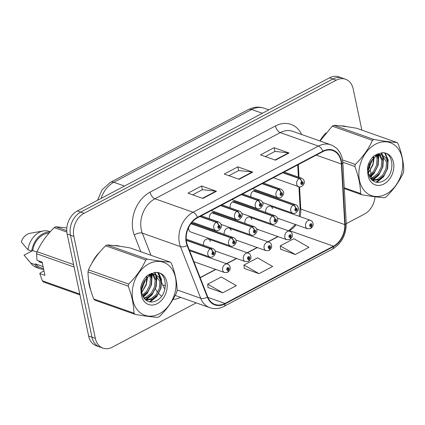 <?xml version="1.0" encoding="UTF-8"?>
<svg xmlns="http://www.w3.org/2000/svg" width="425" height="425" viewBox="0 0 425 425"><rect width="100%" height="100%" fill="white"/><g stroke="black" fill="none" stroke-linecap="round" stroke-linejoin="round"><path stroke-width="0.64" d="M210.322 241.474A4.478 3.363 109.5 0 0 208.415 239.047A4.478 3.363 109.5 0 0 204.701 240.444A4.478 3.363 109.5 0 0 203.517 245.066A4.478 3.363 109.5 0 0 203.564 245.268M231.057 230.531A4.478 3.363 109.5 0 0 229.144 228.103A4.478 3.363 109.5 0 0 225.431 229.5A4.478 3.363 109.5 0 0 224.251 234.122A4.478 3.363 109.5 0 0 224.299 234.324M251.786 219.587A4.478 3.363 109.5 0 0 249.879 217.159A4.478 3.363 109.5 0 0 246.165 218.556A4.478 3.363 109.5 0 0 244.986 223.178A4.478 3.363 109.5 0 0 245.034 223.38M272.521 208.643A4.478 3.363 109.5 0 0 270.613 206.215A4.478 3.363 109.5 0 0 266.9 207.613A4.478 3.363 109.5 0 0 265.721 212.234A4.478 3.363 109.5 0 0 265.768 212.436M188.748 227.285A4.478 3.363 109.5 0 0 188.716 229.495A4.478 3.363 109.5 0 0 190.623 231.923L230.483 246.011A4.478 3.363 -70.5 0 1 228.576 243.583A4.478 3.363 -70.5 0 1 230.993 237.883A2.986 1.477 59.7 0 1 233.511 241.145A1.493 1.121 109.5 0 0 232.709 243.047A1.493 1.121 109.5 0 0 234.122 243.775A1.493 1.121 109.5 0 0 234.977 241.846A1.493 1.121 109.5 0 0 233.612 241.092L233.75 241.905A0.595 0.446 -70.5 0 1 234.138 242.824A0.595 0.446 -70.5 0 1 233.389 242.686A0.595 0.446 -70.5 0 1 233.708 241.926L233.511 241.145M211.863 212.851L251.727 226.939A2.986 1.477 59.7 0 1 254.246 230.201A1.493 1.121 109.5 0 0 253.443 232.103A1.493 1.121 109.5 0 0 254.857 232.831A1.493 1.121 109.5 0 0 255.707 230.903A1.493 1.121 109.5 0 0 254.347 230.148A2.986 1.588 -115.2 0 0 252.02 226.785A4.478 3.363 -70.5 0 1 254.203 226.621L214.343 212.532A4.478 3.363 109.5 0 0 210.63 213.929A4.478 3.363 109.5 0 0 209.451 218.551A4.478 3.363 109.5 0 0 209.498 218.753M232.597 201.907L272.457 215.996A2.986 1.477 59.7 0 1 274.98 219.258A1.493 1.121 109.5 0 0 274.173 221.159A1.493 1.121 109.5 0 0 275.586 221.887A1.493 1.121 109.5 0 0 276.441 219.959A1.493 1.121 109.5 0 0 275.076 219.204A2.986 1.588 -115.2 0 0 272.754 215.842A4.478 3.363 -70.5 0 1 274.938 215.677L235.078 201.588A4.478 3.363 109.5 0 0 231.365 202.985A4.478 3.363 109.5 0 0 230.185 207.607A4.478 3.363 109.5 0 0 230.233 207.809M253.332 190.963L293.192 205.052A2.986 1.477 59.7 0 1 295.715 208.314A1.493 1.121 109.5 0 0 294.908 210.216A1.493 1.121 109.5 0 0 296.321 210.943A1.493 1.121 109.5 0 0 297.176 209.015A1.493 1.121 109.5 0 0 295.811 208.261A2.986 1.588 -115.2 0 0 293.489 204.898A4.478 3.363 -70.5 0 1 295.672 204.733L255.813 190.644A4.478 3.363 109.5 0 0 252.099 192.042A4.478 3.363 109.5 0 0 250.92 196.663A4.478 3.363 109.5 0 0 250.962 196.865M233.612 241.092A2.986 1.588 -115.2 0 0 231.29 237.729A4.478 3.363 -70.5 0 1 233.474 237.564L193.614 223.476A4.478 3.363 109.5 0 0 190.533 224.225M89.176 284.989A28.677 21.51 109.5 0 0 90.679 289.845A28.677 21.51 109.5 0 1 89.176 284.989A28.677 21.51 109.5 0 1 88.527 279.299A28.677 21.51 109.5 0 0 89.176 284.989M186.617 242.436A19.12 14.344 -70.5 0 1 197.551 217.77L322.894 151.608A19.12 14.344 -70.5 0 1 332.849 150.588A19.12 14.344 -70.5 0 1 341.392 164.023L344.771 224.591A19.12 14.344 -70.5 0 1 333.439 246.187L224.984 303.429A19.12 14.344 -70.5 0 1 215.029 304.454A19.12 14.344 -70.5 0 1 207.729 296.921L187.462 245.268A19.12 14.344 -70.5 0 1 186.617 242.436M186.256 242.627A19.598 14.7 109.5 0 0 187.122 245.533L207.389 297.187A19.598 14.7 109.5 0 0 225.075 303.854L333.529 246.612A19.598 14.7 109.5 0 0 345.142 224.474L341.764 163.907A19.598 14.7 109.5 0 0 322.803 151.183L197.46 217.345A19.598 14.7 109.5 0 0 186.256 242.627M102.972 348.139L96.268 345.769A17.924 13.446 109.5 0 1 88.639 336.047L67.139 234.032A17.924 13.446 109.5 0 1 77.382 210.906L329.524 77.823A17.924 13.446 109.5 0 1 338.858 76.861L342.21 78.046A17.924 13.446 109.5 0 0 332.876 79.007L80.734 212.091A17.924 13.446 109.5 0 0 70.492 235.216L91.991 337.232A17.924 13.446 109.5 0 0 99.62 346.954A17.924 13.446 109.5 0 1 91.991 337.232L70.492 235.216A17.924 13.446 109.5 0 1 80.734 212.091L332.876 79.007A17.924 13.446 109.5 0 1 342.21 78.046L345.562 79.231A17.924 13.446 109.5 0 0 336.228 80.192L84.086 213.276A17.924 13.446 109.5 0 0 73.844 236.401L95.343 338.417A17.924 13.446 109.5 0 0 102.972 348.139A17.924 13.446 109.5 0 0 112.306 347.177L196.233 302.882M265.221 156.549L274.98 151.396L288.527 152.857A4.781 2.454 62.2 0 1 289.032 152.973L274.13 147.703L260.525 154.886L275.427 160.156L289.032 152.973M274.917 151.428L274.13 147.703M192.663 194.847L202.422 189.693L215.969 191.154A4.781 2.454 62.2 0 1 216.474 191.271L201.572 186.007L187.967 193.184L202.868 198.454L216.474 191.271M202.358 189.725L201.572 186.007M228.942 175.695L238.701 170.547L252.248 172.003A4.781 2.454 62.2 0 1 252.753 172.12L237.851 166.855L224.246 174.038L239.148 179.302L252.753 172.12M238.637 170.579L237.851 166.855M200.207 277.743L215.889 269.466M226.674 263.771L236.624 258.522M247.408 252.827L257.353 247.578M268.143 241.883L278.088 236.635M288.873 230.94L289.452 230.637A19.12 14.344 109.5 0 0 296.087 224.724M299.96 216.585A19.12 14.344 109.5 0 0 300.783 209.042L299.545 186.873M299.009 177.299L298.302 164.592M120.078 246.319A28.677 21.51 109.5 0 0 114.102 245.549A28.677 21.51 109.5 0 1 120.078 246.319M99.402 252.503A28.677 21.51 109.5 0 0 92.05 262.932A28.677 21.51 109.5 0 1 99.402 252.503M346.731 126.687A28.677 21.51 109.5 0 0 340.754 125.917A28.677 21.51 109.5 0 1 346.731 126.687M326.055 132.871A28.677 21.51 109.5 0 0 319.903 140.941A28.677 21.51 109.5 0 1 326.055 132.871M361.866 130.098L353.191 88.953A17.924 13.446 109.5 0 0 345.562 79.231M346.248 223.699L364.448 214.094A17.924 13.446 109.5 0 0 375.025 196.78M372.438 180.274L372.098 178.665M371.939 177.916L371.344 175.079M371.099 173.931L370.228 169.777M369.872 168.109L369.24 165.102M369.208 164.937L368.836 163.189M207.99 287.481L222.753 292.82L236.358 285.637L221.292 276.983L207.692 284.166L208.006 287.608M280.548 249.183L295.317 254.522L308.917 247.339L293.85 238.685L280.25 245.868L280.564 249.305M259.038 273.673L272.638 266.491L257.571 257.837L243.971 265.014L244.285 268.457L259.038 273.673L243.971 265.014M222.753 292.82L207.692 284.166M295.317 254.522L280.25 245.868M199.867 216.548L216.192 222.317A2.986 1.477 59.7 0 1 218.71 225.574A1.493 1.121 109.5 0 0 217.908 227.476A1.493 1.121 109.5 0 0 219.321 228.204A1.493 1.121 109.5 0 0 220.177 226.281A1.493 1.121 109.5 0 0 218.811 225.526L218.949 226.334A0.595 0.446 -70.5 0 1 219.337 227.253A0.595 0.446 -70.5 0 1 218.588 227.115A0.595 0.446 -70.5 0 1 218.907 226.355L218.71 225.574M218.811 225.526A2.986 1.588 -115.2 0 0 216.49 222.158A4.478 3.363 -70.5 0 1 218.673 221.993L201.227 215.831M200.164 216.389L216.49 222.158M186.299 240.359L210.258 248.827A2.986 1.477 59.7 0 1 212.776 252.089A1.493 1.121 109.5 0 0 211.974 253.991A1.493 1.121 109.5 0 0 213.387 254.718A1.493 1.121 109.5 0 0 214.242 252.79A1.493 1.121 109.5 0 0 212.877 252.036L213.015 252.848A0.595 0.446 -70.5 0 1 213.403 253.768A0.595 0.446 -70.5 0 1 212.654 253.629A0.595 0.446 -70.5 0 1 212.978 252.87L212.776 252.089M212.877 252.036A2.986 1.588 -115.2 0 0 210.556 248.673A4.478 3.363 -70.5 0 1 212.739 248.508L186.208 239.132M186.272 240.088L210.556 248.673M227.72 272.255A2.986 1.477 -120.3 0 0 227.885 272.181A2.986 1.477 -120.3 0 0 228.236 270.263A1.493 1.121 109.5 0 0 229.043 268.361A1.493 1.121 109.5 0 0 227.63 267.633A1.493 1.121 109.5 0 0 226.775 269.556A1.493 1.121 109.5 0 0 228.14 270.316L228.002 269.503A0.595 0.446 -70.5 0 1 227.614 268.584A0.595 0.446 -70.5 0 1 228.363 268.722A0.595 0.446 -70.5 0 1 228.039 269.482L228.236 270.263M227.497 269.322L228.002 269.503M228.14 270.316A2.986 1.588 64.8 0 1 227.55 272.356L224.554 272.526A4.478 3.363 -70.5 0 1 222.647 270.098A4.478 3.363 -70.5 0 1 223.826 265.476A4.478 3.363 -70.5 0 1 227.54 264.079C228.724 264.414 229.574 265.413 230.1 267.086C230.015 268.398 231.11 269.216 227.885 272.181M227.481 269.28L228.039 269.482M159.417 313.751A28.082 21.064 109.5 0 0 175.467 277.525A28.082 21.064 109.5 0 0 148.893 263.803A28.082 21.064 109.5 0 0 132.839 300.029A28.082 21.064 109.5 0 0 159.417 313.751M135.044 314.373C144.495 316.003 152.107 316.997 157.887 317.348A32.263 24.198 109.5 0 0 158.695 316.938A32.263 24.198 109.5 0 0 159.492 316.498C167.036 309.076 172.752 301.049 176.635 292.421A32.263 24.198 109.5 0 0 177.097 290.371C177.002 282.014 175.105 272.999 171.397 263.319A32.263 24.198 109.5 0 0 170.25 262.113L130.05 247.903C120.663 246.282 113.05 245.289 107.206 244.933A32.263 24.198 109.5 0 0 106.399 245.342A32.263 24.198 109.5 0 0 105.602 245.778C98.106 253.135 92.39 261.163 88.458 269.859A32.263 24.198 109.5 0 0 87.996 271.91C88.097 280.309 89.999 289.329 93.697 298.961A32.263 24.198 109.5 0 0 94.844 300.162L135.044 314.373A32.263 24.198 109.5 0 1 133.902 313.167C133.811 304.81 131.909 295.795 128.201 286.121L87.996 271.91M107.206 244.933L147.406 259.144C156.793 260.769 164.406 261.757 170.25 262.113M147.406 259.144A32.263 24.198 109.5 0 0 146.604 259.553A32.263 24.198 109.5 0 0 145.802 259.988L105.602 245.778M144.229 298.552L147.326 297.606L152.559 293.383L155.816 287.072L156.315 280.404L153.372 274.534M143.793 297.994L146.142 297.187L151.38 292.963L154.631 286.652L155.136 279.985L152.681 274.592M145.934 300.215L152.06 299.28L157.292 295.051L160.544 288.745L161.048 282.078L159.295 277.541L155.906 274.911L154.434 274.571L149.303 275.82L144.856 280.33C140.675 287.247 140.532 293.393 144.42 298.775L144.633 298.987C147.65 302.101 151.263 302.818 155.47 301.139C170.117 295.359 167.296 268.494 153.754 272.855L147.188 275.597C143.878 278.779 141.716 282.763 140.702 287.55L141.552 295.784A16.692 12.522 109.5 0 0 157.282 303.62A16.692 12.522 109.5 0 0 167.083 283.693A16.692 12.522 109.5 0 0 153.754 272.855M145.541 299.896L150.875 298.86L156.108 294.637L159.359 288.325L159.864 281.658L155.306 274.731M141.626 291.656L143.097 290.036L146.349 283.725L146.667 276.101M141.589 290.015L145.833 278.943M142.625 295.917L147.831 291.709L151.082 285.398L151.587 278.731L150.461 275.219M150.046 274.507L149.722 274.04M142.295 295.062L146.646 291.29L149.898 284.984L150.402 278.317L149.658 275.618M149.281 274.805L149.048 274.385M152.857 274.12L151.459 273.344M152.187 274.114L151.242 273.413M155.906 274.911L153.255 274.152L148.123 275.4M141.552 295.784C140.622 289.967 141.722 284.814 144.856 280.33M93.697 298.961L133.902 313.167M88.458 269.859L128.658 284.065A32.263 24.198 109.5 0 0 128.201 286.121M128.658 284.065C136.154 276.712 141.87 268.685 145.802 259.988M140.803 292.719L141.212 292.272M141.637 291.773L142.131 291.146M146.96 277.913L146.912 275.857M142.986 296.682L146.864 292.82M151.693 279.581L151.247 274.922M151.072 274.242L150.859 273.551M145.44 299.806L151.592 294.493M156.421 281.254L156.182 277.61L155.444 274.794M155.423 274.736L154.482 272.717M149.457 301.835L156.326 296.167M161.155 282.928L160.91 279.283L158.18 272.882M141.722 292.57L146.322 284.644L147.555 277.111M143.236 297.144L147.395 293.107L151.507 284.862L152.044 276.144L151.752 274.773M151.582 274.162L151.358 273.487M146.205 299.922L152.123 294.78L156.235 286.53L156.772 277.817L156.092 275.161M156.012 274.948L154.918 272.659M150.232 301.957L156.857 296.453L160.969 288.203L161.505 279.491L158.732 273.041M38.824 261.688L42.303 262.916M66.831 227.896L55.797 226.764A32.263 24.198 109.5 0 0 54.193 227.609C46.697 234.967 40.986 242.988 37.049 251.685A32.263 24.198 109.5 0 0 36.593 253.741L37.018 260.259L42.123 262.066L44.922 275.347L39.817 273.541L42.287 280.787A32.263 24.198 109.5 0 0 43.435 281.993L79.964 294.902M50.23 231.763L49.141 231.381A19.12 14.344 109.5 0 0 43.382 230.94L30.111 233.256A11.948 8.962 109.5 0 0 21.25 241.894L28.008 249.815L31.737 251.133L32.725 250.607L36.948 252.099M43.382 230.94A19.12 14.344 109.5 0 0 28.008 249.815M49.932 232.098A19.12 14.344 109.5 0 0 31.737 251.133M48.923 233.24A17.924 13.446 109.5 0 0 32.725 250.607M39.817 273.541L40.386 272.818L43.987 270.916M37.049 251.685L73.578 264.6M74.083 266.99L36.593 253.741M66.837 232.077L54.193 227.609M55.797 226.764L66.741 230.632M42.287 280.787L79.783 294.042M31.721 251.127L24.05 255.175L31.641 264.153A19.12 14.344 109.5 0 0 36.396 267.431L40.12 268.749A19.12 14.344 109.5 0 0 43.663 269.37M43.068 266.56L35.525 263.893L34.537 264.414L30.807 263.096A19.12 14.344 109.5 0 0 31.641 264.153M30.807 263.096L27.662 259.601M34.537 264.414A19.12 14.344 109.5 0 0 40.12 268.749M35.525 263.893A17.924 13.446 109.5 0 0 40.518 267.623L43.515 268.68M386.07 194.113A28.082 21.064 109.5 0 0 402.124 157.893A28.082 21.064 109.5 0 0 375.546 144.171A28.082 21.064 109.5 0 0 359.492 180.391A28.082 21.064 109.5 0 0 386.07 194.113M344.245 187.77L360.554 193.534A32.263 24.198 109.5 0 0 361.702 194.74C371.152 196.371 378.765 197.365 384.545 197.71A32.263 24.198 109.5 0 0 385.348 197.301A32.263 24.198 109.5 0 0 386.15 196.865C393.688 189.444 399.404 181.417 403.293 172.789A32.263 24.198 109.5 0 0 403.75 170.733C403.66 162.377 401.758 153.361 398.05 143.687A32.263 24.198 109.5 0 0 396.902 142.481L356.703 128.27C347.315 126.645 339.703 125.657 333.859 125.301A32.263 24.198 109.5 0 0 333.057 125.71A32.263 24.198 109.5 0 0 332.254 126.145L320.094 141.01M333.859 125.301L374.064 139.512C383.446 141.132 391.064 142.125 396.902 142.481M374.064 139.512A32.263 24.198 109.5 0 0 373.256 139.915A32.263 24.198 109.5 0 0 372.454 140.356L332.254 126.145M370.887 178.92L373.979 177.969L379.217 173.745L382.468 167.439L382.973 160.772L380.024 154.897M370.446 178.362L372.799 177.554L378.032 173.331L381.283 167.02L381.788 160.352L379.339 154.96M372.587 180.583L378.712 179.642L383.945 175.419L387.196 169.107L387.701 162.44L385.953 157.903L382.564 155.274L381.092 154.939L375.96 156.188L371.514 160.692C367.328 167.615 367.184 173.761 371.078 179.137L371.285 179.355C374.308 182.468 377.921 183.186 382.123 181.507C396.769 175.722 393.948 148.856 380.407 153.223L373.841 155.964C370.531 159.141 368.374 163.126 367.359 167.917L368.209 176.152A16.692 12.522 109.5 0 0 383.934 183.988A16.692 12.522 109.5 0 0 393.736 164.061A16.692 12.522 109.5 0 0 380.407 153.223M372.199 180.258L377.527 179.228L382.766 174.999L386.017 168.693L386.522 162.026L381.958 155.093M368.278 172.024L369.755 170.404L373.007 164.093L373.32 156.469M368.247 170.383L372.486 159.311M369.277 176.285L374.483 172.077L377.735 165.766L378.239 159.099L377.118 155.587M376.704 154.875L376.375 154.403M368.953 175.424L373.304 171.657L376.555 165.346L377.055 158.679L376.311 155.98M375.934 155.167L375.7 154.753M379.509 154.488L378.112 153.712M378.845 154.482L377.894 153.781M382.564 155.274L379.908 154.519L374.776 155.768M368.209 176.152C367.274 170.329 368.374 165.176 371.514 160.692M361.702 194.74L344.293 188.583M342.534 159.917L355.316 164.433A32.263 24.198 109.5 0 0 354.854 166.483L342.816 162.228M355.316 164.433C362.807 157.08 368.523 149.053 372.454 140.356M360.554 193.534C360.464 185.178 358.562 176.163 354.854 166.483M367.46 173.081L367.864 172.635M368.289 172.141L368.788 171.514M373.612 158.275L373.57 156.225M369.638 177.05L373.517 173.188M378.346 159.949L377.899 155.29M377.724 154.61L377.517 153.919M372.098 180.173L378.25 174.861M383.074 161.622L382.835 157.978L382.096 155.162M382.075 155.104L381.135 153.085M376.109 182.203L382.978 176.529M387.807 163.296L387.568 159.646L384.837 153.244M368.374 172.938L372.98 165.006L374.212 157.478M369.893 177.507L374.048 173.474L378.16 165.224L378.696 156.512L378.404 155.141M378.234 154.53L378.016 153.855M372.858 180.29L378.781 175.148L382.893 166.898L383.424 158.185L382.744 155.529M382.67 155.316L381.57 153.027M376.885 182.325L383.509 176.821L387.621 168.571L388.158 159.858L385.39 153.409M220.602 205.604L236.922 211.374A2.986 1.477 59.7 0 1 239.445 214.63A1.493 1.121 109.5 0 0 238.643 216.532A1.493 1.121 109.5 0 0 240.056 217.26A1.493 1.121 109.5 0 0 240.906 215.337A1.493 1.121 109.5 0 0 239.546 214.583L239.684 215.39A0.595 0.446 -70.5 0 1 240.072 216.309A0.595 0.446 -70.5 0 1 239.323 216.171A0.595 0.446 -70.5 0 1 239.642 215.411L239.445 214.63M239.546 214.583A2.986 1.588 -115.2 0 0 237.219 211.214A4.478 3.363 -70.5 0 1 239.403 211.05L221.962 204.887M220.899 205.445L237.219 211.214M241.336 194.661L257.656 200.43A2.986 1.477 59.7 0 1 260.18 203.687A1.493 1.121 109.5 0 0 259.372 205.588A1.493 1.121 109.5 0 0 260.785 206.316A1.493 1.121 109.5 0 0 261.641 204.393A1.493 1.121 109.5 0 0 260.275 203.639L260.413 204.446A0.595 0.446 -70.5 0 1 260.801 205.365A0.595 0.446 -70.5 0 1 260.052 205.227A0.595 0.446 -70.5 0 1 260.376 204.468L260.18 203.687M260.275 203.639A2.986 1.588 -115.2 0 0 257.954 200.271A4.478 3.363 -70.5 0 1 260.137 200.106L242.696 193.943M241.634 194.501L257.954 200.271M262.066 183.717L278.391 189.486A2.986 1.477 59.7 0 1 280.914 192.743A1.493 1.121 109.5 0 0 280.107 194.645A1.493 1.121 109.5 0 0 281.52 195.373A1.493 1.121 109.5 0 0 282.375 193.449A1.493 1.121 109.5 0 0 281.01 192.695L281.148 193.502A0.595 0.446 -70.5 0 1 281.536 194.422A0.595 0.446 -70.5 0 1 280.787 194.283A0.595 0.446 -70.5 0 1 281.111 193.524L280.914 192.743M281.01 192.695A2.986 1.588 -115.2 0 0 278.688 189.327A4.478 3.363 -70.5 0 1 280.872 189.162L263.431 183M262.363 183.558L278.688 189.327M282.8 172.773L299.126 178.542A2.986 1.477 59.7 0 1 301.644 181.799A1.493 1.121 109.5 0 0 300.842 183.701A1.493 1.121 109.5 0 0 302.255 184.429A1.493 1.121 109.5 0 0 303.11 182.506A1.493 1.121 109.5 0 0 301.745 181.751L301.883 182.559A0.595 0.446 -70.5 0 1 302.271 183.478A0.595 0.446 -70.5 0 1 301.522 183.34A0.595 0.446 -70.5 0 1 301.846 182.58L301.644 181.799M301.745 181.751A2.986 1.588 -115.2 0 0 299.423 178.383A4.478 3.363 -70.5 0 1 301.607 178.218L284.16 172.056M283.098 172.614L299.423 178.383M248.45 261.311A2.986 1.477 -120.3 0 0 248.62 261.237A2.986 1.477 -120.3 0 0 248.97 259.319A1.493 1.121 109.5 0 0 249.778 257.417A1.493 1.121 109.5 0 0 248.365 256.689A1.493 1.121 109.5 0 0 247.509 258.613A1.493 1.121 109.5 0 0 248.875 259.372L248.737 258.559A0.595 0.446 -70.5 0 1 248.349 257.64A0.595 0.446 -70.5 0 1 249.098 257.778A0.595 0.446 -70.5 0 1 248.774 258.538L248.97 259.319M248.232 258.379L248.737 258.559M248.875 259.372A2.986 1.588 64.8 0 1 248.285 261.412L245.289 261.582A4.478 3.363 -70.5 0 1 243.376 259.154A4.478 3.363 -70.5 0 1 244.561 254.532A4.478 3.363 -70.5 0 1 248.274 253.135C249.454 253.47 250.309 254.469 250.835 256.142C250.745 257.454 251.844 258.273 248.62 261.237M248.211 258.336L248.774 258.538M269.184 250.367A2.986 1.477 -120.3 0 0 269.349 250.293A2.986 1.477 -120.3 0 0 269.705 248.375A1.493 1.121 109.5 0 0 270.507 246.473A1.493 1.121 109.5 0 0 269.094 245.746A1.493 1.121 109.5 0 0 268.244 247.669A1.493 1.121 109.5 0 0 269.604 248.428L269.466 247.616A0.595 0.446 -70.5 0 1 269.078 246.697A0.595 0.446 -70.5 0 1 269.827 246.835A0.595 0.446 -70.5 0 1 269.508 247.594L269.705 248.375M268.967 247.435L269.466 247.616M269.604 248.428A2.986 1.588 64.8 0 1 269.02 250.468L266.018 250.638A4.478 3.363 -70.5 0 1 264.111 248.211A4.478 3.363 -70.5 0 1 265.296 243.589A4.478 3.363 -70.5 0 1 269.009 242.192C270.188 242.526 271.044 243.525 271.57 245.198C271.479 246.511 272.579 247.329 269.349 250.293M268.945 247.393L269.508 247.594M289.919 239.424A2.986 1.477 -120.3 0 0 290.084 239.349A2.986 1.477 -120.3 0 0 290.44 237.432A1.493 1.121 109.5 0 0 291.242 235.53A1.493 1.121 109.5 0 0 289.829 234.802A1.493 1.121 109.5 0 0 288.973 236.725A1.493 1.121 109.5 0 0 290.339 237.485L290.201 236.672A0.595 0.446 -70.5 0 1 289.813 235.753A0.595 0.446 -70.5 0 1 290.562 235.891A0.595 0.446 -70.5 0 1 290.243 236.651L290.44 237.432M289.696 236.491L290.201 236.672M290.339 237.485A2.986 1.588 64.8 0 1 289.749 239.525L286.753 239.695A4.478 3.363 -70.5 0 1 284.846 237.267A4.478 3.363 -70.5 0 1 286.025 232.645A4.478 3.363 -70.5 0 1 289.738 231.248C290.923 231.583 291.778 232.581 292.304 234.255C292.214 235.567 293.314 236.385 290.084 239.349M289.68 236.449L290.243 236.651M310.654 228.48A2.986 1.477 -120.3 0 0 310.818 228.406A2.986 1.477 -120.3 0 0 311.174 226.488A1.493 1.121 109.5 0 0 311.977 224.586A1.493 1.121 109.5 0 0 310.563 223.858A1.493 1.121 109.5 0 0 309.708 225.787A1.493 1.121 109.5 0 0 311.073 226.541L310.935 225.728A0.595 0.446 -70.5 0 1 310.547 224.809A0.595 0.446 -70.5 0 1 311.297 224.947A0.595 0.446 -70.5 0 1 310.973 225.707L311.174 226.488M310.431 225.548L310.935 225.728M311.073 226.541A2.986 1.588 64.8 0 1 310.484 228.581L307.487 228.751A4.478 3.363 -70.5 0 1 305.58 226.323A4.478 3.363 -70.5 0 1 306.76 221.701A4.478 3.363 -70.5 0 1 310.473 220.304C311.658 220.639 312.513 221.637 313.039 223.311C312.949 224.623 314.043 225.441 310.818 228.406M310.415 225.505L310.973 225.707M191.133 223.794L230.993 237.883M191.425 223.64L231.29 237.729M254.432 230.945L254.485 230.961A0.595 0.446 -70.5 0 1 254.873 231.88A0.595 0.446 -70.5 0 1 254.123 231.742A0.595 0.446 -70.5 0 1 254.442 230.982L254.246 230.201M254.347 230.148L254.485 230.961M212.16 212.697L252.02 226.785M275.166 220.001L275.214 220.017A0.595 0.446 -70.5 0 1 275.602 220.936A0.595 0.446 -70.5 0 1 274.853 220.798A0.595 0.446 -70.5 0 1 275.177 220.038L274.98 219.258M275.076 219.204L275.214 220.017M232.895 201.753L272.754 215.842M295.901 209.058L295.949 209.073A0.595 0.446 -70.5 0 1 296.337 209.992A0.595 0.446 -70.5 0 1 295.587 209.854A0.595 0.446 -70.5 0 1 295.912 209.095L295.715 208.314M295.811 208.261L295.949 209.073M253.629 190.809L293.489 204.898M140.845 251.722L134.327 235.11A29.872 22.408 -70.5 0 1 150.083 192.143L275.432 125.981A5.977 3.065 -117.8 0 0 280.277 132.611L154.928 198.773A23.901 17.924 109.5 0 0 141.27 229.601A23.901 17.924 109.5 0 0 142.322 233.144L151.024 255.319M275.432 125.981A29.872 22.408 -70.5 0 1 301.67 134.497M292.719 131.336A23.901 17.924 109.5 0 0 280.277 132.611L318.421 146.094A23.901 17.924 -70.5 0 1 330.862 144.819L292.719 131.336M225.075 303.854A5.977 3.065 -117.8 0 1 223.97 306.388C219.231 308.826 214.529 309.262 209.86 307.695A23.901 17.924 -70.5 0 1 200.738 298.281L180.471 246.627A23.901 17.924 -70.5 0 1 179.414 243.084A23.901 17.924 -70.5 0 1 193.077 212.256A5.977 3.065 62.2 0 1 197.46 217.345M187.122 245.533A5.977 2.986 -21.4 0 1 180.471 246.627L142.322 233.144A5.977 2.986 158.6 0 0 134.327 235.11M333.529 246.612A5.977 3.065 62.2 0 1 332.43 249.14C341.658 243.461 346.258 234.844 346.226 223.279L342.848 162.711C342.088 153.744 338.098 147.778 330.862 144.819M345.142 224.474A5.977 1.923 -3.2 0 0 346.226 223.279M177.087 289.924L200.738 298.281A5.977 2.986 -21.4 0 0 207.389 297.187M341.764 163.907A5.977 1.923 -3.2 0 0 342.848 162.711M322.803 151.183A5.977 3.065 -117.8 0 0 318.421 146.094L193.077 212.256L154.928 198.773A5.977 3.065 -117.8 0 1 150.083 192.143M333.439 246.187L289.452 230.637A11.353 5.828 -117.8 0 0 288.649 230.86M344.771 224.591L300.783 209.042A11.353 3.65 176.8 0 1 300.103 207.894L298.924 186.761M180.662 297.378A29.872 22.408 -70.5 0 1 172.975 299.46M161.574 296.183A29.872 22.408 -70.5 0 1 158.498 293.335M157.675 292.315A29.872 22.408 -70.5 0 1 155.343 288.479M336.228 80.192L329.524 77.823M84.086 213.276L77.382 210.906M73.844 236.401L67.139 234.032M95.343 338.417L88.639 336.047M165.495 285.828L162.589 284.798A23.901 17.924 109.5 0 0 164.953 289.106M157.887 272.808L162.589 284.798M341.392 164.023L316.227 155.13M224.984 303.429L207.926 297.404M252.248 172.003L238.712 179.148M215.969 191.154L202.433 198.3M288.527 152.857L274.991 160.002M262.342 113.284L251.674 109.512A11.948 6.131 -117.8 0 0 248.338 109.576L252.843 107.812C256.668 106.824 260.429 106.962 264.116 108.237A23.901 17.924 109.5 0 0 251.674 109.512L113.815 182.282A23.901 17.924 109.5 0 0 101.113 198.385M124.477 186.049L113.815 182.282A11.948 6.131 -117.8 0 0 110.479 182.341L248.338 109.576M192.153 222.126L215.682 230.446A4.478 3.363 -70.5 0 1 213.775 228.012A4.478 3.363 -70.5 0 1 216.192 222.317M189.199 249.693L209.753 256.955A4.478 3.363 -70.5 0 1 207.846 254.527A4.478 3.363 -70.5 0 1 210.258 248.827M211.177 210.577L236.417 219.502A4.478 3.363 -70.5 0 1 234.51 217.069A4.478 3.363 -70.5 0 1 236.922 211.374M231.907 199.633L257.152 208.558A4.478 3.363 -70.5 0 1 255.244 206.125A4.478 3.363 -70.5 0 1 257.656 200.43M252.641 188.689L277.886 197.614A4.478 3.363 -70.5 0 1 275.979 195.181A4.478 3.363 -70.5 0 1 278.391 189.486M273.376 177.746L298.621 186.671A4.478 3.363 -70.5 0 1 296.708 184.238A4.478 3.363 -70.5 0 1 299.126 178.542M221.064 224.411L251.218 235.067A4.478 3.363 -70.5 0 1 249.31 232.64A4.478 3.363 -70.5 0 1 251.727 226.939M241.798 213.467L271.952 224.124A4.478 3.363 -70.5 0 1 270.045 221.696A4.478 3.363 -70.5 0 1 272.457 215.996M262.533 202.523L292.687 213.18A4.478 3.363 -70.5 0 1 290.78 210.752A4.478 3.363 -70.5 0 1 293.192 205.052M223.97 306.388L332.43 249.14M200.138 277.567L215.65 269.381M226.435 263.686L236.385 258.437M247.169 252.742L257.114 247.493M267.904 241.798L277.849 236.55M288.633 230.855L295.359 224.464M299.136 216.293L300.103 207.894M298.382 177.082L297.702 164.905M209.86 307.695L175.174 295.433M97.548 200.265L102.106 189.762L110.479 182.341M264.116 108.237L268.781 109.884M215.682 230.446C219.141 232.071 222.535 226.297 221.234 225.006C221.016 223.688 220.161 222.689 218.673 221.993M209.753 256.955C213.207 258.581 216.601 252.811 215.3 251.52C215.087 250.203 214.232 249.199 212.739 248.508M189.577 250.66L227.54 264.079M193.906 261.694L224.554 272.526M236.417 219.502C239.875 221.127 243.265 215.353 241.968 214.062C241.751 212.744 240.895 211.746 239.403 211.05M257.152 208.558C260.61 210.184 263.999 204.409 262.703 203.118C262.485 201.801 261.63 200.802 260.137 200.106M277.886 197.614C281.345 199.24 284.734 193.465 283.438 192.174C283.22 190.857 282.365 189.858 280.872 189.162M298.621 186.671C302.074 188.296 305.469 182.522 304.167 181.231C303.949 179.913 303.099 178.914 301.607 178.218M208.415 239.047L248.274 253.135M215.135 250.925L245.289 261.582M229.144 228.103L269.009 242.192M235.864 239.982L266.018 250.638M249.879 217.159L289.738 231.248M256.599 229.038L286.753 239.695M270.613 206.215L310.473 220.304M277.334 218.094L307.487 228.751M230.483 246.011C233.941 247.642 237.336 241.867 236.034 240.577C235.817 239.259 234.967 238.255 233.474 237.564M251.218 235.067C254.676 236.698 258.065 230.924 256.769 229.633C256.551 228.315 255.696 227.311 254.203 226.621M271.952 224.124C275.411 225.755 278.8 219.98 277.504 218.689C277.286 217.372 276.431 216.367 274.938 215.677M292.687 213.18C296.145 214.811 299.535 209.036 298.238 207.745C298.021 206.428 297.165 205.424 295.672 204.733"/></g></svg>
